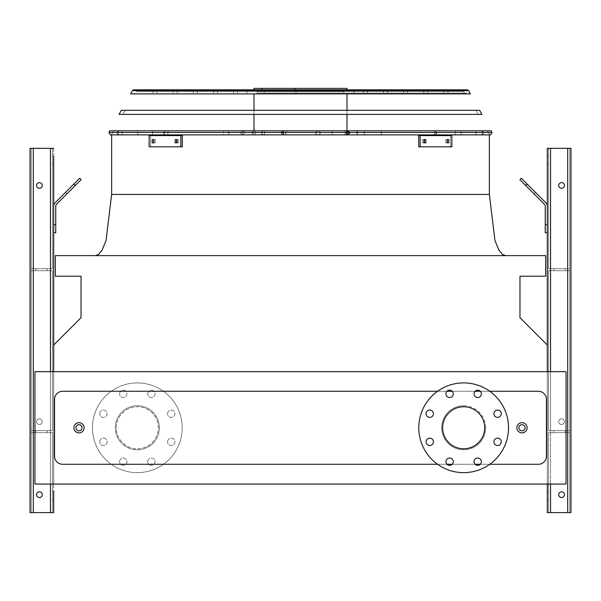 <?xml version="1.0" encoding="UTF-8"?>
<svg xmlns="http://www.w3.org/2000/svg" width="601" height="601" viewBox="0 0 601 601"><rect width="100%" height="100%" fill="white"/><g stroke="black" fill="none" stroke-linecap="round" stroke-linejoin="round"><path stroke-width="0.45" stroke-dasharray="3 2.25" d="M84.102 427.769A5.101 5.101 0 0 0 76.447 423.352A5.101 5.101 0 0 0 76.447 432.187A5.101 5.101 0 0 0 84.102 427.769A5.101 5.101 0 0 0 76.447 423.352A5.101 5.101 0 0 0 76.447 432.187A5.101 5.101 0 0 0 84.102 427.769A5.101 5.101 0 0 0 76.447 423.352A5.101 5.101 0 0 0 76.447 432.187A5.101 5.101 0 0 0 84.102 427.769A5.101 5.101 0 0 0 76.447 423.352A5.101 5.101 0 0 0 76.447 432.187A5.101 5.101 0 0 0 84.102 427.769M527.1 427.769A5.101 5.101 0 0 0 519.452 423.352A5.101 5.101 0 0 0 519.452 432.187A5.101 5.101 0 0 0 527.1 427.769A5.101 5.101 0 0 0 519.452 423.352A5.101 5.101 0 0 0 519.452 432.187A5.101 5.101 0 0 0 527.1 427.769A5.101 5.101 0 0 0 519.452 423.352A5.101 5.101 0 0 0 519.452 432.187A5.101 5.101 0 0 0 527.1 427.769A5.101 5.101 0 0 0 519.452 423.352A5.101 5.101 0 0 0 519.452 432.187A5.101 5.101 0 0 0 527.1 427.769M489.755 391.259L480.319 391.259M475.113 391.259L452.222 391.259M447.016 391.259L437.581 391.259M437.581 464.28L447.016 464.28M452.222 464.28L475.113 464.28M480.319 464.28L489.755 464.28M485.698 427.769A22.027 22.027 0 0 0 463.664 405.743A22.027 22.027 0 0 0 441.637 427.769A22.027 22.027 0 0 0 463.664 449.796A22.027 22.027 0 0 0 485.698 427.769M546.474 456.121L546.474 399.417A8.159 8.159 0 0 0 538.316 391.259L62.684 391.259A8.159 8.159 0 0 0 54.526 399.417L54.526 456.121A8.159 8.159 0 0 0 62.684 464.28L538.316 464.28A8.159 8.159 0 0 0 546.474 456.121A8.159 8.159 0 0 1 538.316 464.28L62.684 464.28A8.159 8.159 0 0 1 54.526 456.121L54.526 399.417A8.159 8.159 0 0 1 62.684 391.259L538.316 391.259A8.159 8.159 0 0 1 546.474 399.417L546.474 456.121L546.474 399.417A8.159 8.159 0 0 0 538.316 391.259L62.684 391.259A8.159 8.159 0 0 0 54.526 399.417L54.526 456.121A8.159 8.159 0 0 0 62.684 464.28L538.316 464.28A8.159 8.159 0 0 0 546.474 456.121M53.707 371.681L566.052 371.681L566.052 484.06L566.052 371.681L547.293 371.681L566.052 371.681L566.052 484.06L547.293 484.06L547.293 371.681L53.707 371.681L547.293 371.681L547.293 345.019L519.963 317.689L519.963 276.22L545.655 276.22L545.655 255.628L55.345 255.628L55.345 276.22L81.037 276.22L81.037 317.689L53.707 345.019L53.707 484.06L34.948 484.06L53.707 484.06L53.707 345.019L53.707 484.06L53.707 371.681L34.948 371.681L34.948 484.06L566.052 484.06L547.293 484.06L547.293 345.019M300.5 255.628L505.681 255.628L300.5 255.628M300.5 134.887L110.344 134.887L300.5 134.887M34.948 371.681L34.948 484.06L34.948 371.681M159.363 427.769A22.027 22.027 0 0 0 126.315 408.695A22.027 22.027 0 0 0 126.315 446.843A22.027 22.027 0 0 0 159.363 427.769A22.027 22.027 0 0 0 126.315 408.695A22.027 22.027 0 0 0 126.315 446.843A22.027 22.027 0 0 0 159.363 427.769M463.664 405.743A22.027 22.027 0 0 1 482.746 438.783A22.027 22.027 0 0 1 444.59 438.783A22.027 22.027 0 0 1 463.664 405.743M463.664 406.764A21.005 21.005 0 0 1 484.676 427.769A21.005 21.005 0 0 1 463.664 448.782A21.005 21.005 0 0 1 442.659 427.769A21.005 21.005 0 0 1 463.664 406.764M463.664 382.897A44.872 44.872 0 0 1 502.526 450.209A44.872 44.872 0 0 1 424.809 450.209A44.872 44.872 0 0 1 463.664 382.897M429.753 410.047A3.674 3.674 0 0 1 433.419 413.721A3.674 3.674 0 0 1 429.753 417.394A3.674 3.674 0 0 1 426.079 413.721A3.674 3.674 0 0 1 429.753 410.047M429.753 438.152A3.674 3.674 0 0 1 433.419 441.818A3.674 3.674 0 0 1 429.753 445.491A3.674 3.674 0 0 1 426.079 441.818A3.674 3.674 0 0 1 429.753 438.152M449.616 458.015A3.674 3.674 0 0 1 453.289 461.688A3.674 3.674 0 0 1 449.616 465.362A3.674 3.674 0 0 1 445.95 461.688A3.674 3.674 0 0 1 449.616 458.015M477.72 458.015A3.674 3.674 0 0 1 481.386 461.688A3.674 3.674 0 0 1 477.72 465.362A3.674 3.674 0 0 1 474.046 461.688A3.674 3.674 0 0 1 477.72 458.015M497.583 438.152A3.674 3.674 0 0 1 501.257 441.818A3.674 3.674 0 0 1 497.583 445.491A3.674 3.674 0 0 1 493.917 441.818A3.674 3.674 0 0 1 497.583 438.152M497.583 410.047A3.674 3.674 0 0 1 501.257 413.721A3.674 3.674 0 0 1 497.583 417.394A3.674 3.674 0 0 1 493.917 413.721A3.674 3.674 0 0 1 497.583 410.047M477.72 390.184A3.674 3.674 0 0 1 481.386 393.85A3.674 3.674 0 0 1 477.72 397.524A3.674 3.674 0 0 1 474.046 393.85A3.674 3.674 0 0 1 477.72 390.184M449.616 390.184A3.674 3.674 0 0 1 453.289 393.85A3.674 3.674 0 0 1 449.616 397.524A3.674 3.674 0 0 1 445.95 393.85A3.674 3.674 0 0 1 449.616 390.184M158.341 427.769A21.005 21.005 0 0 0 126.826 409.574A21.005 21.005 0 0 0 126.826 445.965A21.005 21.005 0 0 0 158.341 427.769A21.005 21.005 0 0 0 126.826 409.574A21.005 21.005 0 0 0 126.826 445.965A21.005 21.005 0 0 0 158.341 427.769M167.581 413.721A3.674 3.674 0 0 1 173.088 410.543A3.674 3.674 0 0 1 173.088 416.899A3.674 3.674 0 0 1 167.581 413.721A3.674 3.674 0 0 0 171.247 417.394A3.674 3.674 0 0 0 174.921 413.721A3.674 3.674 0 0 0 171.247 410.047A3.674 3.674 0 0 0 167.581 413.721M167.581 441.818A3.674 3.674 0 0 1 173.088 438.64A3.674 3.674 0 0 1 173.088 445.003A3.674 3.674 0 0 1 167.581 441.818A3.674 3.674 0 0 0 171.247 445.491A3.674 3.674 0 0 0 174.921 441.818A3.674 3.674 0 0 0 171.247 438.152A3.674 3.674 0 0 0 167.581 441.818M147.711 461.688A3.674 3.674 0 0 1 153.217 458.51A3.674 3.674 0 0 1 153.217 464.866A3.674 3.674 0 0 1 147.711 461.688A3.674 3.674 0 0 0 151.384 465.362A3.674 3.674 0 0 0 155.05 461.688A3.674 3.674 0 0 0 151.384 458.015A3.674 3.674 0 0 0 147.711 461.688M119.614 461.688A3.674 3.674 0 0 1 125.121 458.51A3.674 3.674 0 0 1 125.121 464.866A3.674 3.674 0 0 1 119.614 461.688A3.674 3.674 0 0 0 123.28 465.362A3.674 3.674 0 0 0 126.954 461.688A3.674 3.674 0 0 0 123.28 458.015A3.674 3.674 0 0 0 119.614 461.688M99.743 441.818A3.674 3.674 0 0 1 105.25 438.64A3.674 3.674 0 0 1 105.25 445.003A3.674 3.674 0 0 1 99.743 441.818A3.674 3.674 0 0 0 103.417 445.491A3.674 3.674 0 0 0 107.083 441.818A3.674 3.674 0 0 0 103.417 438.152A3.674 3.674 0 0 0 99.743 441.818M99.743 413.721A3.674 3.674 0 0 1 105.25 410.543A3.674 3.674 0 0 1 105.25 416.899A3.674 3.674 0 0 1 99.743 413.721A3.674 3.674 0 0 0 103.417 417.394A3.674 3.674 0 0 0 107.083 413.721A3.674 3.674 0 0 0 103.417 410.047A3.674 3.674 0 0 0 99.743 413.721M119.614 393.85A3.674 3.674 0 0 1 125.121 390.673A3.674 3.674 0 0 1 125.121 397.036A3.674 3.674 0 0 1 119.614 393.85A3.674 3.674 0 0 0 123.28 397.524A3.674 3.674 0 0 0 126.954 393.85A3.674 3.674 0 0 0 123.28 390.184A3.674 3.674 0 0 0 119.614 393.85M147.711 393.85A3.674 3.674 0 0 1 153.217 390.673A3.674 3.674 0 0 1 153.217 397.036A3.674 3.674 0 0 1 147.711 393.85A3.674 3.674 0 0 0 151.384 397.524A3.674 3.674 0 0 0 155.05 393.85A3.674 3.674 0 0 0 151.384 390.184A3.674 3.674 0 0 0 147.711 393.85M182.201 427.769A44.872 44.872 0 0 0 114.896 388.915A44.872 44.872 0 0 0 114.896 466.631A44.872 44.872 0 0 0 182.201 427.769A44.872 44.872 0 0 0 114.896 388.915A44.872 44.872 0 0 0 114.896 466.631A44.872 44.872 0 0 0 182.201 427.769M53.707 164.666L52.482 164.666L53.707 164.666L53.707 156.508L53.707 164.666L53.707 156.508L53.707 160.587L53.707 156.508L52.482 156.508L52.482 164.666L52.482 156.508L52.482 164.666L52.482 156.508L53.707 156.508M53.707 499.566L52.482 499.566L53.707 499.566L53.707 491.408L53.707 499.566L53.707 491.408L53.707 499.566L53.707 491.408L52.482 491.408L52.482 499.566L52.482 491.408L52.482 499.566L52.482 491.408L53.707 491.408M53.707 232.782L53.707 224.624L53.707 232.782L53.707 224.624L53.707 232.782L55.75 232.782L55.75 205.918A2.036 2.036 0 0 1 56.344 204.475L81.112 179.714L79.67 178.272L54.901 203.033A4.079 4.079 0 0 0 53.707 205.918L53.707 224.624L55.75 224.624L53.707 224.624L53.707 205.918L53.707 232.782L55.75 232.782L53.707 232.782M52.482 512.615L52.482 432.667L33.31 432.667L52.482 432.667L52.482 512.615L31.275 512.615L31.275 432.667L33.31 432.667L31.275 432.667L31.275 270.72L52.482 270.72L31.275 270.72L31.275 148.349L30.05 148.349L50.446 148.349L30.05 148.349L30.05 512.615L30.05 148.349L30.05 512.615L31.275 512.615L31.275 270.72L52.482 270.72L31.275 270.72L31.275 268.685L31.275 430.624L52.482 430.624L52.482 270.72L52.482 430.624L31.275 430.624L31.275 270.72L31.275 430.624L31.275 270.72L31.275 430.624L52.482 430.624L52.482 270.72L52.482 430.624L31.275 430.624L31.275 148.349L31.275 268.685L52.482 268.685L52.482 148.349L31.275 148.349L31.275 268.685L31.275 148.349L31.275 268.685L33.31 268.685L31.275 268.685L31.275 148.349L31.275 268.685L50.446 268.685L33.31 268.685L33.31 148.349L53.707 148.349L33.31 148.349L33.31 512.615L52.482 512.615L52.482 432.667L52.482 512.615L30.05 512.615L30.05 148.349L30.05 512.615L50.446 512.615L30.05 512.615L30.05 148.349L30.05 512.615L31.275 512.615L31.275 432.667L50.446 432.667L31.275 432.667L31.275 430.624L31.275 512.615L30.05 512.615L31.275 512.615L31.275 432.667L31.275 512.615L52.482 512.615M33.31 148.349L33.31 268.685L52.482 268.685L52.482 148.349L52.482 268.685L50.446 268.685L52.482 268.685L52.482 148.349L50.446 148.349L53.707 148.349L53.707 512.615L33.31 512.615L33.31 148.349L33.31 512.615M36.578 421.654A2.855 2.855 0 0 1 40.86 419.182A2.855 2.855 0 0 1 40.86 424.126A2.855 2.855 0 0 1 36.578 421.654A2.855 2.855 0 0 0 39.433 424.509A2.855 2.855 0 0 0 42.288 421.654A2.855 2.855 0 0 0 38.006 419.182A2.855 2.855 0 0 0 38.006 424.126A2.855 2.855 0 0 0 42.288 421.654A2.855 2.855 0 0 0 39.433 418.799A2.855 2.855 0 0 0 36.578 421.654A2.855 2.855 0 0 0 40.86 424.126A2.855 2.855 0 0 0 40.86 419.182A2.855 2.855 0 0 0 36.578 421.654A2.855 2.855 0 0 1 40.86 419.182A2.855 2.855 0 0 1 40.86 424.126A2.855 2.855 0 0 1 36.578 421.654A2.855 2.855 0 0 0 39.433 424.509A2.855 2.855 0 0 0 42.288 421.654A2.855 2.855 0 0 0 38.006 419.182A2.855 2.855 0 0 0 38.006 424.126A2.855 2.855 0 0 0 42.288 421.654A2.855 2.855 0 0 0 39.433 418.799A2.855 2.855 0 0 0 36.578 421.654A2.855 2.855 0 0 0 40.86 424.126A2.855 2.855 0 0 0 40.86 419.182A2.855 2.855 0 0 0 36.578 421.654M36.578 494.668A2.855 2.855 0 0 1 40.86 492.196A2.855 2.855 0 0 1 40.86 497.14A2.855 2.855 0 0 1 36.578 494.668A2.855 2.855 0 0 0 39.433 497.523A2.855 2.855 0 0 0 42.288 494.668A2.855 2.855 0 0 0 38.006 492.196A2.855 2.855 0 0 0 38.006 497.14A2.855 2.855 0 0 0 42.288 494.668A2.855 2.855 0 0 0 39.433 491.813A2.855 2.855 0 0 0 36.578 494.668A2.855 2.855 0 0 1 40.86 492.196A2.855 2.855 0 0 1 40.86 497.14A2.855 2.855 0 0 1 36.578 494.668A2.855 2.855 0 0 0 39.433 497.523A2.855 2.855 0 0 0 42.288 494.668A2.855 2.855 0 0 0 38.006 492.196A2.855 2.855 0 0 0 38.006 497.14A2.855 2.855 0 0 0 42.288 494.668A2.855 2.855 0 0 0 39.433 491.813A2.855 2.855 0 0 0 36.578 494.668A2.855 2.855 0 0 0 40.86 497.14A2.855 2.855 0 0 0 40.86 492.196A2.855 2.855 0 0 0 36.578 494.668M36.578 185.469A2.855 2.855 0 0 0 39.433 188.323A2.855 2.855 0 0 0 42.288 185.469A2.855 2.855 0 0 0 39.433 182.614A2.855 2.855 0 0 0 36.578 185.469A2.855 2.855 0 0 1 40.86 182.997A2.855 2.855 0 0 1 40.86 187.94A2.855 2.855 0 0 1 36.578 185.469A2.855 2.855 0 0 0 39.433 188.323A2.855 2.855 0 0 0 42.288 185.469A2.855 2.855 0 0 0 38.006 182.997A2.855 2.855 0 0 0 38.006 187.94A2.855 2.855 0 0 0 42.288 185.469A2.855 2.855 0 0 0 39.433 182.614A2.855 2.855 0 0 0 36.578 185.469A2.855 2.855 0 0 0 40.86 187.94A2.855 2.855 0 0 0 40.86 182.997A2.855 2.855 0 0 0 36.578 185.469A2.855 2.855 0 0 1 40.86 182.997A2.855 2.855 0 0 1 40.86 187.94A2.855 2.855 0 0 1 36.578 185.469M41.469 432.667L47.186 432.667L41.469 432.667M41.469 430.624L47.186 430.624L41.469 430.624M41.469 268.685L47.186 268.685L41.469 268.685M41.469 270.72L47.186 270.72L41.469 270.72M75.057 185.769L66.974 193.845L75.057 185.769L66.974 193.845L75.057 185.769L73.615 184.327L65.539 192.403L73.615 184.327L65.539 192.403L73.615 184.327L75.057 185.769M65.539 192.403L66.974 193.845L65.539 192.403L79.67 178.272L81.112 179.714L79.67 178.272L73.9 184.041L75.343 185.484L81.112 179.714L75.343 185.484L73.9 184.041L54.901 203.033A4.079 4.079 0 0 0 53.707 205.918L53.707 224.624L55.75 224.624L55.75 205.918A2.036 2.036 0 0 1 56.344 204.475L75.343 185.484L56.344 204.475M548.518 512.615L548.518 432.667L567.69 432.667L548.518 432.667L548.518 512.615L569.725 512.615L569.725 432.667L567.69 432.667L569.725 432.667L569.725 270.72L548.518 270.72L569.725 270.72L569.725 148.349L570.95 148.349L547.293 148.349L570.95 148.349L547.293 148.349L547.293 512.615L547.293 148.349L547.293 512.615L550.554 512.615L548.518 512.615L548.518 432.667L548.518 512.615L550.554 512.615L547.293 512.615L567.69 512.615L548.518 512.615M548.518 495.487L548.518 499.566L548.518 495.487M547.293 205.918L547.293 224.624L547.293 205.918A4.079 4.079 0 0 0 546.099 203.033L521.33 178.272L519.888 179.714L544.656 204.475A2.036 2.036 0 0 1 545.25 205.918L545.25 232.782L547.293 232.782L547.293 205.918A4.079 4.079 0 0 0 546.099 203.033L521.33 178.272L527.1 184.041L525.657 185.484L527.1 184.041L546.099 203.033A4.079 4.079 0 0 1 547.293 205.918L547.293 224.624L545.25 224.624L545.25 232.782L547.293 232.782L545.25 232.782L545.25 224.624L547.293 224.624L547.293 232.782M547.293 160.587L547.293 164.666L547.293 160.587M547.293 484.06L547.293 371.681M547.293 495.487L547.293 499.566L547.293 495.487M548.518 268.685L548.518 148.349L569.725 148.349L548.518 148.349L548.518 268.685L550.554 268.685L548.518 268.685L548.518 148.349L548.518 268.685L567.69 268.685L548.518 268.685M548.518 160.587L548.518 164.666L548.518 160.587M569.725 430.624L569.725 270.72L548.518 270.72L569.725 270.72L569.725 268.685L569.725 430.624L548.518 430.624L548.518 270.72L548.518 430.624L569.725 430.624L569.725 270.72L569.725 430.624L569.725 270.72L569.725 430.624L548.518 430.624L548.518 270.72L548.518 430.624L569.725 430.624L569.725 148.349L569.725 268.685L567.69 268.685L569.725 268.685L569.725 148.349L569.725 268.685L569.725 148.349L569.725 268.685L550.554 268.685L569.725 268.685L569.725 148.349L570.95 148.349L570.95 512.615L550.554 512.615L569.725 512.615L569.725 430.624L569.725 432.667L550.554 432.667L569.725 432.667L569.725 430.624M564.422 421.654A2.855 2.855 0 0 0 560.14 419.182A2.855 2.855 0 0 0 560.14 424.126A2.855 2.855 0 0 0 564.422 421.654A2.855 2.855 0 0 1 561.567 424.509A2.855 2.855 0 0 1 558.712 421.654A2.855 2.855 0 0 1 561.567 418.799A2.855 2.855 0 0 1 564.422 421.654A2.855 2.855 0 0 0 560.14 419.182A2.855 2.855 0 0 0 560.14 424.126A2.855 2.855 0 0 0 564.422 421.654A2.855 2.855 0 0 0 560.14 419.182A2.855 2.855 0 0 0 560.14 424.126A2.855 2.855 0 0 0 564.422 421.654A2.855 2.855 0 0 0 560.14 419.182A2.855 2.855 0 0 0 560.14 424.126A2.855 2.855 0 0 0 564.422 421.654A2.855 2.855 0 0 1 561.567 424.509A2.855 2.855 0 0 1 558.712 421.654A2.855 2.855 0 0 1 561.567 418.799A2.855 2.855 0 0 1 564.422 421.654A2.855 2.855 0 0 0 560.14 419.182A2.855 2.855 0 0 0 560.14 424.126A2.855 2.855 0 0 0 564.422 421.654A2.855 2.855 0 0 0 560.14 419.182A2.855 2.855 0 0 0 560.14 424.126A2.855 2.855 0 0 0 564.422 421.654M564.422 494.668A2.855 2.855 0 0 0 560.14 492.196A2.855 2.855 0 0 0 560.14 497.14A2.855 2.855 0 0 0 564.422 494.668A2.855 2.855 0 0 1 561.567 497.523A2.855 2.855 0 0 1 558.712 494.668A2.855 2.855 0 0 1 561.567 491.813A2.855 2.855 0 0 1 564.422 494.668A2.855 2.855 0 0 0 560.14 492.196A2.855 2.855 0 0 0 560.14 497.14A2.855 2.855 0 0 0 564.422 494.668A2.855 2.855 0 0 0 560.14 492.196A2.855 2.855 0 0 0 560.14 497.14A2.855 2.855 0 0 0 564.422 494.668A2.855 2.855 0 0 1 561.567 497.523A2.855 2.855 0 0 1 558.712 494.668A2.855 2.855 0 0 1 561.567 491.813A2.855 2.855 0 0 1 564.422 494.668A2.855 2.855 0 0 0 560.14 492.196A2.855 2.855 0 0 0 560.14 497.14A2.855 2.855 0 0 0 564.422 494.668A2.855 2.855 0 0 0 560.14 492.196A2.855 2.855 0 0 0 560.14 497.14A2.855 2.855 0 0 0 564.422 494.668M550.554 512.615L570.95 512.615L570.95 148.349L570.95 512.615L570.95 148.349L570.95 512.615L569.725 512.615L569.725 432.667L569.725 512.615L569.725 432.667L569.725 512.615L569.725 432.667L569.725 512.615L567.69 512.615L570.95 512.615L550.554 512.615L550.554 148.349M564.422 185.469A2.855 2.855 0 0 0 560.14 182.997A2.855 2.855 0 0 0 560.14 187.94A2.855 2.855 0 0 0 564.422 185.469A2.855 2.855 0 0 0 560.14 182.997A2.855 2.855 0 0 0 560.14 187.94A2.855 2.855 0 0 0 564.422 185.469A2.855 2.855 0 0 1 561.567 188.323A2.855 2.855 0 0 1 558.712 185.469A2.855 2.855 0 0 1 561.567 182.614A2.855 2.855 0 0 1 564.422 185.469A2.855 2.855 0 0 0 560.14 182.997A2.855 2.855 0 0 0 560.14 187.94A2.855 2.855 0 0 0 564.422 185.469A2.855 2.855 0 0 0 560.14 182.997A2.855 2.855 0 0 0 560.14 187.94A2.855 2.855 0 0 0 564.422 185.469A2.855 2.855 0 0 0 560.14 182.997A2.855 2.855 0 0 0 560.14 187.94A2.855 2.855 0 0 0 564.422 185.469A2.855 2.855 0 0 1 561.567 188.323A2.855 2.855 0 0 1 558.712 185.469A2.855 2.855 0 0 1 561.567 182.614A2.855 2.855 0 0 1 564.422 185.469M559.531 432.667L553.814 432.667L559.531 432.667M559.531 430.624L553.814 430.624L559.531 430.624M559.531 268.685L553.814 268.685L559.531 268.685M559.531 270.72L553.814 270.72L559.531 270.72M535.461 192.403L527.385 184.327L535.461 192.403L534.026 193.845L525.943 185.769L534.026 193.845L525.943 185.769L534.026 193.845L535.461 192.403L527.385 184.327L535.461 192.403M570.95 512.615L570.95 148.349L570.95 512.615M521.33 178.272L519.888 179.714L521.33 178.272M544.656 204.475L519.888 179.714L544.656 204.475A2.036 2.036 0 0 1 545.25 205.918L545.25 224.624L545.25 205.918M547.293 224.624L545.25 224.624M525.657 185.484L527.1 184.041M53.707 512.615L50.446 512.615L53.707 512.615L53.707 148.349M31.275 512.615L31.275 432.667L31.275 512.615M42.288 185.469A2.855 2.855 0 0 0 38.006 182.997A2.855 2.855 0 0 0 38.006 187.94A2.855 2.855 0 0 0 42.288 185.469M55.75 224.624L55.75 205.918M54.901 203.033A4.079 4.079 0 0 0 53.707 205.918M73.9 184.041L75.343 185.484M491.16 130.808L109.84 130.808L491.16 130.808L109.84 130.808L108.916 132.453L492.084 132.453L108.916 132.453L492.084 132.453L491.16 130.808M300.5 93.072L466.241 93.072L300.5 93.072M467.202 89.812L133.798 89.812L467.202 89.812L135.293 89.812L448 89.812L153 89.812L153 93.072L153 89.812M283.642 134.887L318.748 134.887L320.791 132.844L318.748 130.808L263.208 130.808L348.189 130.808L263.208 130.808L318.748 130.808L320.791 132.844L318.748 134.887L348.189 134.887L263.208 134.887L343.479 134.887A2.036 1.961 90 0 0 345.44 132.844A2.036 1.961 90 0 0 343.479 130.808A2.036 1.961 90 0 1 345.44 132.844A2.036 1.961 90 0 1 343.479 134.887L332.21 134.887L332.21 130.808L332.21 134.887L264.853 134.887A2.036 0.398 90 0 1 264.448 132.844A2.036 0.398 90 0 1 264.853 130.808A2.036 0.398 90 0 0 264.448 132.844A2.036 0.398 90 0 0 264.853 134.887L263.501 134.887A2.036 1.743 -90 0 1 263.501 130.808A2.036 1.743 -90 0 0 263.501 134.887L286.962 134.887L282.583 134.887L280.998 132.4L280.998 133.294L282.583 130.808L280.998 132.4L280.998 133.294L282.583 134.887L283.642 134.887L283.642 130.808L283.642 134.887M347.183 134.887L357.61 134.887L357.603 130.808L481.409 130.808L346.822 130.808L481.409 130.808L346.822 130.808L357.61 130.808L357.603 134.887L357.603 130.808L357.61 134.887L475.045 134.887L346.822 134.887L475.045 134.887A2.036 1.134 -90 0 0 476.18 132.844A2.036 1.134 -90 0 0 475.045 130.808A2.036 1.134 -90 0 1 476.18 132.844A2.036 1.134 -90 0 1 475.045 134.887L481.266 134.887A2.036 2.021 90 0 0 483.287 132.844A2.036 2.021 90 0 0 481.266 130.808A2.036 2.021 90 0 1 483.287 132.844A2.036 2.021 90 0 1 481.266 134.887L459.75 134.887A2.036 1.78 90 0 0 459.75 130.808A2.036 1.78 90 0 1 459.75 134.887L456.429 134.887A2.036 1.548 90 0 1 454.882 132.844A2.036 1.548 90 0 1 456.429 130.808A2.036 1.548 90 0 0 454.882 132.844A2.036 1.548 90 0 0 456.429 134.887L346.822 134.887L348.663 132.844L346.822 130.808L348.663 132.844L346.815 134.879L347.183 130.808L347.183 134.887M346.206 134.887L317.538 134.887L315.457 132.844L317.538 130.808L435.116 130.808L317.253 130.808L435.116 130.808L317.538 130.808L315.457 132.844L317.253 134.887L435.116 134.887L365.4 134.887A2.036 1.262 -90 0 1 364.131 132.844A2.036 1.262 -90 0 1 365.4 130.808A2.036 1.262 -90 0 0 364.131 132.844A2.036 1.262 -90 0 0 365.4 134.887L380.508 134.887A2.036 0.894 -90 0 0 381.402 132.844A2.036 0.894 -90 0 0 380.508 130.808A2.036 0.894 -90 0 1 381.402 132.844A2.036 0.894 -90 0 1 380.508 134.887L434.576 134.887A2.036 1.495 -90 0 0 436.071 132.844A2.036 1.495 -90 0 0 434.576 130.808A2.036 1.495 -90 0 1 436.071 132.844A2.036 1.495 -90 0 1 434.576 134.887L433.862 134.887A2.036 0.789 90 0 0 434.658 132.844A2.036 0.789 90 0 0 433.862 130.808A2.036 0.789 90 0 1 434.658 132.844A2.036 0.789 90 0 1 433.862 134.887L347.047 134.887L349.714 132.844L347.047 130.808L349.714 132.844L347.047 134.887L346.206 134.887L346.206 130.808L346.206 134.887M282.064 134.887L253.93 134.887L252.705 132.844L253.93 130.808L165.17 130.808L282.943 130.808L165.17 130.808L282.943 130.808L253.93 130.808L252.705 132.844L253.93 134.887L166.064 134.887L282.943 134.887L166.064 134.887A2.036 1.916 90 0 1 164.148 132.844A2.036 1.916 90 0 1 166.064 130.808A2.036 1.916 90 0 0 164.148 132.844A2.036 1.916 90 0 0 166.064 134.887L169.181 134.887A2.036 1.465 -90 0 1 167.709 132.844A2.036 1.465 -90 0 1 169.181 130.808A2.036 1.465 -90 0 0 167.709 132.844A2.036 1.465 -90 0 0 169.181 134.887L224.113 134.887A2.036 0.856 -90 0 1 223.256 132.844A2.036 0.856 -90 0 1 224.113 130.808A2.036 0.856 -90 0 0 223.256 132.844A2.036 0.856 -90 0 0 224.113 134.887L226.998 134.887A2.036 2.036 -90 0 0 229.034 132.844A2.036 2.036 -90 0 0 226.998 130.808A2.036 2.036 -90 0 1 229.034 132.844A2.036 2.036 -90 0 1 226.998 134.887L282.943 134.887L283.447 134.384L282.943 134.887L282.943 130.808L283.447 131.311L282.943 130.808L282.943 134.887L282.064 134.887L282.064 130.808L282.064 134.887M243.397 134.887L254.674 134.887L256.003 132.844L254.674 130.808L119.201 130.808L254.674 130.808L119.201 130.808L254.674 130.808L256.003 132.844L254.674 134.887L119.201 134.887L152.511 134.887L152.511 130.808L152.511 134.887L139.327 134.887A2.036 1.803 90 0 1 139.327 130.808A2.036 1.803 90 0 0 139.327 134.887L119.216 134.887A2.036 2.028 90 0 1 117.195 132.844A2.036 2.028 90 0 1 119.216 130.808A2.036 2.028 90 0 0 117.195 132.844A2.036 2.028 90 0 0 119.216 134.887L121.71 134.887A2.036 0.466 -90 0 0 122.176 132.844A2.036 0.466 -90 0 0 121.71 130.808A2.036 0.466 -90 0 1 122.176 132.844A2.036 0.466 -90 0 1 121.71 134.887L243.105 134.887L240.317 132.844L243.105 130.808L240.317 132.844L243.397 134.887L243.397 130.808L243.397 134.887M347.002 89.812L347.002 88.385L253.998 88.385L347.002 88.385L253.998 88.385L253.998 89.812L347.002 89.812L253.998 89.812M296.023 93.072L343.742 93.072L257.258 93.072L343.742 93.072L257.258 93.072L296.023 93.072L296.023 91.645L343.742 91.645L257.258 91.645L343.742 91.645L257.258 91.645L264.215 91.645L264.215 93.072L264.215 91.645L296.023 91.645L296.023 93.072M177.032 139.575L175.154 139.575L175.154 142.843L177.032 142.843L177.032 139.575L178.482 139.575L178.482 142.843L176.604 142.843L176.604 139.575L178.482 139.575L176.604 139.575L178.482 139.575L178.482 142.843L178.482 139.575L176.604 139.575L176.604 142.843L178.482 142.843L176.604 142.843L176.604 139.575L175.154 139.575L176.604 139.575L175.154 139.575L175.154 142.843L178.482 142.843L178.482 139.575L175.154 139.575L178.482 139.575L177.032 139.575L177.032 142.843L178.482 142.843L177.032 142.843L177.032 139.575M153.811 139.575L152.226 139.575L152.226 142.843L153.811 142.843L153.811 139.575L155.261 139.575L155.261 142.843L153.676 142.843L153.676 139.575L155.261 139.575L153.676 139.575L155.261 139.575L155.261 142.843L155.261 139.575L153.676 139.575L153.676 142.843L155.261 142.843L153.676 142.843L153.676 139.575L152.226 139.575L153.676 139.575L152.226 139.575L152.226 142.843L155.261 142.843L155.261 139.575L152.226 139.575L155.261 139.575L153.811 139.575L153.811 142.843L155.261 142.843L153.811 142.843L153.811 139.575M180.856 146.817L149.131 146.817L182.306 146.817L149.131 146.817L182.306 146.817L150.581 146.817L182.306 146.817L180.856 146.817L180.856 135.601L149.131 135.601L149.131 146.817L149.131 135.601L150.581 135.601L150.581 146.817L149.131 146.817L149.131 135.601L182.306 135.601L182.306 146.817L150.581 146.817L150.581 135.601L149.131 135.601L180.856 135.601L149.131 135.601L150.581 135.601L150.581 146.817L150.581 135.601L182.306 135.601L180.856 135.601L180.856 146.817L180.856 135.601L182.306 135.601L150.581 135.601L182.306 135.601L182.306 146.817L182.306 135.601L180.856 135.601M153.676 142.843L155.261 142.843L152.226 142.843L152.226 139.575L153.676 139.575M176.604 142.843L178.482 142.843L175.154 142.843L175.154 139.575L176.604 139.575M424.396 139.575L425.846 139.575L423.968 139.575L423.968 142.843L425.846 142.843L425.846 139.575L424.396 139.575L424.396 142.843L422.518 142.843L422.518 139.575L424.396 139.575L422.518 139.575L422.518 142.843L424.396 142.843L422.518 142.843L422.518 139.575L424.396 139.575L424.396 142.843L424.396 139.575L422.518 139.575L422.518 142.843L425.846 142.843L424.396 142.843L425.846 142.843L425.846 139.575L422.518 139.575L423.968 139.575L423.968 142.843L425.846 142.843L422.518 142.843L423.968 142.843L423.968 139.575L422.518 139.575L425.846 139.575L425.846 142.843L424.396 142.843M447.324 139.575L448.774 139.575L447.189 139.575L447.189 142.843L448.774 142.843L448.774 139.575L447.324 139.575L447.324 142.843L445.739 142.843L445.739 139.575L447.324 139.575L445.739 139.575L445.739 142.843L447.324 142.843L445.739 142.843L445.739 139.575L447.324 139.575L447.324 142.843L447.324 139.575L445.739 139.575L445.739 142.843L448.774 142.843L447.324 142.843L448.774 142.843L448.774 139.575L445.739 139.575L447.189 139.575L447.189 142.843L448.774 142.843L445.739 142.843L447.189 142.843L447.189 139.575L445.739 139.575L448.774 139.575L448.774 142.843L447.324 142.843M451.869 146.817L418.694 146.817L451.869 146.817L418.694 146.817L451.869 146.817L418.694 146.817L451.869 146.817L418.694 146.817L418.694 135.601L450.419 135.601L450.419 146.817L450.419 135.601L451.869 135.601L420.144 135.601L420.144 146.817L420.144 135.601L418.694 135.601L418.694 146.817L418.694 135.601L450.419 135.601L418.694 135.601L450.419 135.601L450.419 146.817L450.419 135.601L451.869 135.601L451.869 146.817L451.869 135.601L420.144 135.601L451.869 135.601L451.869 146.817M300.5 114.385L119.058 114.385L481.942 114.385L479.658 110.306L121.342 110.306L479.658 110.306L121.342 110.306L119.058 114.385L300.5 114.385M300.5 93.891L470.44 93.891L130.56 93.891L470.44 93.891L468.622 90.646L132.378 90.646L300.5 90.646L132.378 90.646L130.56 93.891L300.5 93.891M110.344 134.887L490.656 134.887M300.5 130.808L113.581 130.808L300.5 130.808M294.933 88.385L294.933 89.812M261.893 88.385L261.893 89.812M420.144 135.601L420.144 146.817M135.293 89.812L136.923 91.442L136.923 93.072L136.923 91.442L464.077 91.442L136.923 91.442L464.077 91.442L136.923 91.442L135.293 89.812L300.5 89.812L133.798 89.812M300.5 89.812L465.707 89.812L464.077 91.442L465.707 89.812M489.364 134.887L489.364 194.439L300.5 194.439M525.056 427.769A3.058 3.058 0 0 1 520.474 430.421A3.058 3.058 0 0 1 520.474 425.117A3.058 3.058 0 0 1 525.056 427.769M82.059 427.769A3.058 3.058 0 0 1 77.469 430.421A3.058 3.058 0 0 1 77.469 425.117A3.058 3.058 0 0 1 82.059 427.769M33.31 430.624L33.31 270.72L33.31 430.624M50.446 430.624L50.446 270.72L50.446 430.624M50.446 512.615L50.446 148.349M50.446 484.06L50.446 371.681M567.69 430.624L567.69 270.72L567.69 430.624M550.554 430.624L550.554 270.72L550.554 430.624M567.69 512.615L567.69 148.349M550.554 484.06L550.554 371.681M111.636 134.887L111.636 194.439L106.069 240.475L101.922 250.392L98.526 254.433L95.319 255.628M489.364 194.439L494.931 240.475L499.078 250.392L502.474 254.433L505.681 255.628M47.186 432.667L47.186 430.624L47.186 432.667M35.76 432.667L35.76 430.624L35.76 432.667M35.76 268.685L35.76 270.72L35.76 268.685M47.186 268.685L47.186 270.72L47.186 268.685M565.24 432.667L565.24 430.624L565.24 432.667M553.814 432.667L553.814 430.624L553.814 432.667M553.814 268.685L553.814 270.72L553.814 268.685M565.24 268.685L565.24 270.72L565.24 268.685M548.518 156.508L547.293 156.508L548.518 156.508M548.518 164.666L547.293 164.666L548.518 164.666M548.518 491.408L547.293 491.408L548.518 491.408M548.518 499.566L547.293 499.566L548.518 499.566M527.385 184.327L525.943 185.769L527.385 184.327M113.581 130.808L111.298 134.887L113.581 130.808M487.419 130.808L489.702 134.887L487.419 130.808M443.921 93.072L443.921 89.812L443.921 93.072M157.079 93.072L157.079 89.812L157.079 93.072M448 93.072L448 89.812L448 93.072M423.773 93.072L423.773 89.812L423.773 93.072M177.227 93.072L177.227 89.812L177.227 93.072M427.852 93.072L427.852 89.812L427.852 93.072M173.148 93.072L173.148 89.812L173.148 93.072M403.624 93.072L403.624 89.812L403.624 93.072M197.376 93.072L197.376 89.812L197.376 93.072M407.703 93.072L407.703 89.812L407.703 93.072M193.297 93.072L193.297 89.812L193.297 93.072M383.468 93.072L383.468 89.812L383.468 93.072M217.532 93.072L217.532 89.812L217.532 93.072M387.547 93.072L387.547 89.812L387.547 93.072M213.453 93.072L213.453 89.812L213.453 93.072M363.32 93.072L363.32 89.812L363.32 93.072M237.68 93.072L237.68 89.812L237.68 93.072M367.399 93.072L367.399 89.812L367.399 93.072M233.601 93.072L233.601 89.812L233.601 93.072M284.919 132.844L286.962 134.887L284.919 132.844L286.962 130.808L284.919 132.844M261.172 132.844L263.208 134.887L261.172 132.844L263.208 130.808L261.172 132.844M350.233 132.844L348.189 134.887L350.233 132.844L348.189 130.808L350.233 132.844M346.815 130.815L346.815 134.879L346.815 130.815M483.444 132.844L481.409 134.887L483.444 132.844L481.409 130.808L483.444 132.844M244.209 130.808L244.209 134.887L244.209 130.808M356.791 130.808L356.791 134.887L356.791 130.808M252.367 130.808L252.367 134.887L252.367 130.808M348.633 130.808L348.633 134.887L348.633 130.808M437.152 132.844L435.116 134.887L437.152 132.844L435.116 130.808L437.152 132.844M315.217 132.844L317.253 134.887L315.217 132.844L317.253 130.808L315.217 132.844M283.447 131.311L283.447 134.384L283.447 131.311M163.134 132.844L165.17 134.887L163.134 132.844L165.17 130.808L163.134 132.844M117.165 132.844L119.201 134.887L117.165 132.844L119.201 130.808L117.165 132.844M347.002 93.891L347.002 130.808M347.002 114.385L347.002 110.306M253.998 93.891L253.998 130.808M253.998 114.385L253.998 110.306M354.049 93.072L354.049 89.812L354.049 93.072M246.951 93.072L246.951 89.812L246.951 93.072M257.258 91.645L257.258 93.072L257.258 91.645M343.742 91.645L343.742 93.072L343.742 91.645M125.083 110.306L122.799 114.385L125.083 110.306M475.917 110.306L478.201 114.385L475.917 110.306M134.759 93.072L134.301 93.891L134.759 93.072M466.241 93.072L466.699 93.891L466.241 93.072M464.077 93.072L464.077 91.442L464.077 93.072"/><path stroke-width="0.9" d="M489.755 464.28L538.316 464.28A8.159 8.159 0 0 0 546.474 456.121L546.474 399.417A8.159 8.159 0 0 0 538.316 391.259L489.755 391.259M480.319 391.259L475.113 391.259M452.222 391.259L447.016 391.259M437.581 391.259L62.684 391.259A8.159 8.159 0 0 0 54.526 399.417L54.526 456.121A8.159 8.159 0 0 0 62.684 464.28L437.581 464.28M447.016 464.28L452.222 464.28M475.113 464.28L480.319 464.28M34.948 484.06L566.052 484.06L566.052 371.681L34.948 371.681L34.948 484.06M547.293 345.019L519.963 317.689L519.963 276.22L545.655 276.22L545.655 255.628L55.345 255.628L55.345 276.22L81.037 276.22L81.037 317.689L53.707 345.019L53.707 232.782L55.75 232.782L55.75 205.918A2.036 2.036 0 0 1 56.344 204.475L75.343 185.484L73.9 184.041L54.901 203.033A4.079 4.079 0 0 0 53.707 205.918M463.664 406.764A21.005 21.005 0 0 1 481.859 438.272A21.005 21.005 0 0 1 445.476 438.272A21.005 21.005 0 0 1 463.664 406.764M433.419 413.721A3.674 3.674 0 0 0 427.912 410.543A3.674 3.674 0 0 0 427.912 416.899A3.674 3.674 0 0 0 433.419 413.721M433.419 441.818A3.674 3.674 0 0 0 427.912 438.64A3.674 3.674 0 0 0 427.912 445.003A3.674 3.674 0 0 0 433.419 441.818M453.289 461.688A3.674 3.674 0 0 0 447.783 458.51A3.674 3.674 0 0 0 447.783 464.866A3.674 3.674 0 0 0 453.289 461.688M481.386 461.688A3.674 3.674 0 0 0 475.879 458.51A3.674 3.674 0 0 0 475.879 464.866A3.674 3.674 0 0 0 481.386 461.688M501.257 441.818A3.674 3.674 0 0 0 495.75 438.64A3.674 3.674 0 0 0 495.75 445.003A3.674 3.674 0 0 0 501.257 441.818M501.257 413.721A3.674 3.674 0 0 0 495.75 410.543A3.674 3.674 0 0 0 495.75 416.899A3.674 3.674 0 0 0 501.257 413.721M481.386 393.85A3.674 3.674 0 0 0 475.879 390.673A3.674 3.674 0 0 0 475.879 397.036A3.674 3.674 0 0 0 481.386 393.85M453.289 393.85A3.674 3.674 0 0 0 447.783 390.673A3.674 3.674 0 0 0 447.783 397.036A3.674 3.674 0 0 0 453.289 393.85M463.664 382.897A44.872 44.872 0 0 1 502.526 450.209A44.872 44.872 0 0 1 424.809 450.209A44.872 44.872 0 0 1 463.664 382.897M84.102 427.769A5.101 5.101 0 0 1 76.447 432.187A5.101 5.101 0 0 1 76.447 423.352A5.101 5.101 0 0 1 84.102 427.769A5.101 5.101 0 0 1 76.447 432.187A5.101 5.101 0 0 1 76.447 423.352A5.101 5.101 0 0 1 84.102 427.769M527.1 427.769A5.101 5.101 0 0 1 519.452 432.187A5.101 5.101 0 0 1 519.452 423.352A5.101 5.101 0 0 1 527.1 427.769A5.101 5.101 0 0 1 519.452 432.187A5.101 5.101 0 0 1 519.452 423.352A5.101 5.101 0 0 1 527.1 427.769M33.31 512.615L33.31 148.349L30.05 148.349L30.05 512.615L53.707 512.615L53.707 499.566M53.707 491.408L53.707 512.615M55.75 224.624L53.707 224.624L53.707 164.666M53.707 156.508L53.707 371.681M33.31 148.349L53.707 148.349M36.578 185.469A2.855 2.855 0 0 0 40.86 187.94A2.855 2.855 0 0 0 40.86 182.997A2.855 2.855 0 0 0 36.578 185.469M36.578 494.668A2.855 2.855 0 0 0 40.86 497.14A2.855 2.855 0 0 0 40.86 492.196A2.855 2.855 0 0 0 36.578 494.668M73.9 184.041L79.67 178.272L81.112 179.714L75.343 185.484M547.293 371.681L547.293 148.349L570.95 148.349L570.95 512.615L547.293 512.615L547.293 484.06M564.422 494.668A2.855 2.855 0 0 0 560.14 492.196A2.855 2.855 0 0 0 560.14 497.14A2.855 2.855 0 0 0 564.422 494.668M564.422 185.469A2.855 2.855 0 0 0 560.14 182.997A2.855 2.855 0 0 0 560.14 187.94A2.855 2.855 0 0 0 564.422 185.469M547.293 232.782L545.25 232.782L545.25 224.624L547.293 224.624M547.293 205.918A4.079 4.079 0 0 0 546.099 203.033L527.1 184.041L525.657 185.484L544.656 204.475A2.036 2.036 0 0 1 545.25 205.918L545.25 224.624M525.657 185.484L519.888 179.714L521.33 178.272L527.1 184.041M544.656 204.475A2.036 2.036 0 0 1 545.25 205.918M55.75 205.918A2.036 2.036 0 0 1 56.344 204.475M65.539 192.403L54.901 203.033M110.344 134.887L108.916 132.453L109.84 130.808L491.16 130.808L492.084 132.453L490.656 134.887L110.344 134.887L108.916 132.453L492.084 132.453L490.656 134.887M153 89.812L300.5 89.812M253.998 89.812L253.998 88.385L347.002 88.385L347.002 89.812M294.933 88.385L294.933 89.812M261.893 88.385L261.893 89.812M175.154 139.575L177.032 139.575L177.032 142.843L175.154 142.843L175.154 139.575M152.226 139.575L153.811 139.575L153.811 142.843L152.226 142.843L152.226 139.575M180.856 135.601L149.131 135.601L149.131 146.817L182.306 146.817L182.306 135.601L180.856 135.601L180.856 146.817M176.604 139.575L176.604 142.843M153.676 139.575L153.676 142.843M447.189 139.575L448.774 139.575L448.774 142.843L447.189 142.843L447.189 139.575M423.968 139.575L425.846 139.575L425.846 142.843L423.968 142.843L423.968 139.575M420.144 146.817L451.869 146.817L451.869 135.601L420.144 135.601L420.144 146.817L418.694 146.817L418.694 135.601L420.144 135.601M447.324 142.843L447.324 139.575M424.396 142.843L424.396 139.575M481.942 114.385L119.058 114.385L121.342 110.306L479.658 110.306L481.942 114.385M467.202 89.812L468.622 90.646L470.44 93.891L130.56 93.891L132.378 90.646L133.798 89.812L467.202 89.812L468.622 90.646L132.378 90.646L133.798 89.812M465.707 89.812L135.293 89.812M300.5 194.439L111.636 194.439L489.364 194.439L494.931 240.475L499.078 250.392L502.474 254.433L505.681 255.628M525.056 427.769A3.058 3.058 0 0 0 520.474 425.117A3.058 3.058 0 0 0 520.474 430.421A3.058 3.058 0 0 0 525.056 427.769M82.059 427.769A3.058 3.058 0 0 0 77.469 425.117A3.058 3.058 0 0 0 77.469 430.421A3.058 3.058 0 0 0 82.059 427.769M50.446 512.615L50.446 484.06M50.446 371.681L50.446 148.349M567.69 512.615L567.69 148.349M550.554 512.615L550.554 484.06M550.554 371.681L550.554 148.349M111.636 134.887L111.636 194.439L106.069 240.475L101.922 250.392L98.526 254.433L95.319 255.628M489.364 134.887L489.364 194.439M347.002 130.808L347.002 114.385M347.002 110.306L347.002 93.891M253.998 130.808L253.998 114.385M253.998 110.306L253.998 93.891"/></g></svg>
